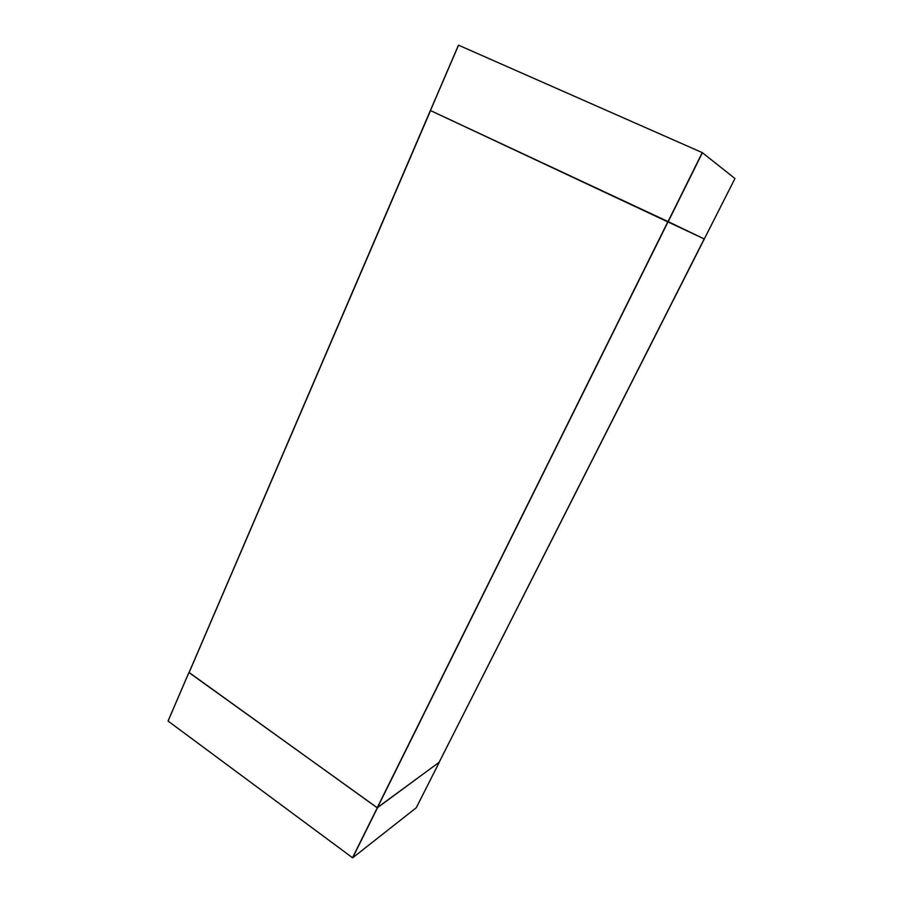 <?xml version="1.0" encoding="UTF-8"?>
<svg xmlns="http://www.w3.org/2000/svg" width="903" height="903" viewBox="0 0 903 903"><rect width="100%" height="100%" fill="white"/><g stroke="black" fill="none" stroke-linecap="round" stroke-linejoin="round"><path stroke-width="1.35" d="M458.464 45.15L430.381 110.505L458.464 45.15L702.252 152.607L734.952 178.523L439.095 762.358L377.217 807.733L189.032 672.6L430.55 110.584L189.066 672.679M702.421 152.697L668.22 221.653L704.317 238.979L734.952 178.523M668.22 221.653L430.381 110.505L189.032 672.6M439.095 762.358L704.182 238.923L430.618 110.617M189.088 672.475L377.262 807.846L439.14 762.279M377.42 807.88L352.633 857.839L416.249 807.779L439.219 762.403M352.633 857.839L168.093 721.079L188.874 672.6L168.093 721.079M702.252 152.607L668.051 221.574M458.543 45.173L430.449 110.538M667.96 221.528L377.217 807.733M668.118 221.607L377.375 807.767M377.262 807.846L352.475 857.805M439.23 762.392L416.238 807.79M188.874 672.566L168.06 721"/></g></svg>
